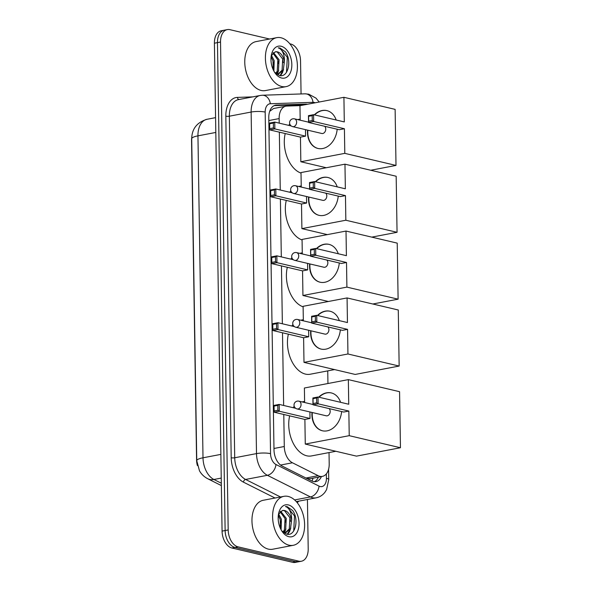 <?xml version="1.0" encoding="UTF-8"?>
<svg xmlns="http://www.w3.org/2000/svg" width="592" height="592" viewBox="0 0 592 592"><rect width="100%" height="100%" fill="white"/><g stroke="black" fill="none" stroke-linecap="round" stroke-linejoin="round"><path stroke-width="0.89" d="M306.982 478.543L310.408 478.669L322.403 476.375A14.955 9.354 79.2 0 0 329.204 463.95L329.026 452.577M283.783 414.474L284.286 446.509A14.955 9.354 79.2 0 0 292.448 462.781L318.163 475.694A14.955 9.354 79.2 0 0 319.835 476.308A14.955 9.354 79.2 0 0 322.403 476.375M197.402 465.571A13.461 8.414 -100.8 0 1 196.581 460.073L191.556 140.659A13.461 8.414 -100.8 0 1 191.704 137.98M300.359 105.613L286.846 106.064A14.955 9.354 79.2 0 0 285.936 106.16L273.534 108.528L270.115 111.037A14.955 11.618 88.1 0 0 269.952 110.571M285.936 106.16A14.955 9.354 79.2 0 0 279.135 118.592L279.209 123.143M279.35 132.157L280.26 190.017M280.401 199.03L281.311 256.891M281.452 265.904L282.362 323.765M282.502 332.785L283.642 405.461M327.938 383.52L327.746 370.888M307.433 499.493L308.21 548.806A14.955 9.354 -100.8 0 1 301.409 561.231A14.955 9.354 -100.8 0 1 298.834 561.164L238.021 546.83A14.955 9.354 -100.8 0 1 228.186 529.944L220.527 42.032L217.464 42.617A14.955 9.354 -100.8 0 1 224.264 30.185A14.955 9.354 -100.8 0 0 217.464 42.617L225.13 530.528L217.464 42.617L214.408 43.194A14.955 9.354 -100.8 0 1 221.208 30.769L227.321 29.6A14.955 9.354 -100.8 0 1 229.896 29.667L269.575 39.02M238.021 546.83L234.965 547.415A14.955 9.354 -100.8 0 1 225.13 530.528A14.955 9.354 -100.8 0 0 234.965 547.415L295.778 561.749L234.965 547.415L231.909 548A14.955 9.354 -100.8 0 1 222.074 531.113L214.408 43.194M301.409 561.231L298.353 561.815A14.955 9.354 -100.8 0 1 295.778 561.749A14.955 9.354 -100.8 0 0 298.353 561.815L295.29 562.4A14.955 9.354 -100.8 0 1 292.722 562.333L231.909 548M307.433 104.266A14.955 9.354 79.2 0 0 305.805 104.103L276.479 105.073A14.955 9.354 79.2 0 0 275.576 105.169A14.955 9.354 79.2 0 0 268.775 117.601L273.992 449.809A14.955 9.354 79.2 0 0 282.155 466.074L311.725 480.926A14.955 9.354 79.2 0 0 313.397 481.54A14.955 9.354 79.2 0 0 315.965 481.607A14.955 9.354 79.2 0 0 321.441 476.56M318.378 477.145A14.955 9.354 -100.8 0 1 314.404 481.696M289.828 43.793L290.709 44A14.955 9.354 -100.8 0 1 300.544 60.887L301.062 93.95M220.527 42.032A14.955 9.354 -100.8 0 1 227.321 29.6M274.163 105.628L302.749 104.688A14.955 9.354 -100.8 0 1 304.377 104.851M288.223 496.444A24.931 15.584 -100.8 0 1 304.414 521.241A24.931 15.584 -100.8 0 1 293.284 545.299A24.931 15.584 -100.8 0 1 288.992 545.188A24.931 15.584 -100.8 0 1 272.808 520.383A24.931 15.584 -100.8 0 1 283.938 496.325A24.931 15.584 -100.8 0 1 288.223 496.444M293.284 545.299L272.638 549.243A24.931 15.584 -100.8 0 1 268.354 549.124A24.931 15.584 -100.8 0 1 252.162 524.32A24.931 15.584 -100.8 0 1 263.299 500.262L283.938 496.325M285.033 532.933L289.281 528.878L289.917 517.711L284.375 510.57L282.362 510.548L278.455 514.381M281.733 530.846L286.373 534.065C295.319 537.151 299.315 519.177 292.603 510.496L287.187 506.678L285.455 506.508L286.876 507.144C290.087 509.423 291.678 513.678 291.649 519.917A11.27 7.045 -100.8 0 0 284.611 510.526A11.27 7.045 -100.8 0 0 282.673 510.474A11.27 7.045 -100.8 0 0 282.362 510.548M288.859 536.707A16.258 10.16 -100.8 0 1 282.436 531.897A16.258 10.16 -100.8 0 1 278.788 512.783A16.258 10.16 -100.8 0 1 288.356 504.924A16.258 10.16 -100.8 0 1 299.041 523.276A16.258 10.16 -100.8 0 1 288.859 536.707M283.435 532.511L285.64 529.574L286.276 518.407L280.689 511.251M284.722 531.128L283.96 532.904L285.647 532.852L290.494 528.649L291.649 519.917M282.924 532.075L284.426 529.81L285.063 518.636L280.127 511.717M280.408 528.375L280.208 519.561L278.314 515.403M281.104 529.766L281.422 519.332L278.61 514.004M284.486 532.948L285.936 528.9M287.749 534.295L289.695 531.298L290.79 527.975M280.845 523.165L280.105 519.221M285.699 522.24L284.959 518.296M287.29 534.25L289.577 530.203M290.554 521.315L289.814 517.371M293.699 530.987L294.527 515.965L287.053 506.7L285.455 506.508M281.022 37.77A24.931 15.584 -100.8 0 1 297.206 62.574A24.931 15.584 -100.8 0 1 286.077 86.632A24.931 15.584 -100.8 0 1 281.785 86.513A24.931 15.584 -100.8 0 1 265.601 61.716A24.931 15.584 -100.8 0 1 276.73 37.659A24.931 15.584 -100.8 0 1 281.022 37.77M286.077 86.632L265.438 90.569A24.931 15.584 -100.8 0 1 261.146 90.45A24.931 15.584 -100.8 0 1 244.962 65.653A24.931 15.584 -100.8 0 1 256.092 41.595L276.73 37.659M277.833 74.259L282.073 70.211L282.71 59.045L277.167 51.904L275.162 51.874L271.254 55.715M274.525 72.172L279.172 75.391C288.112 78.484 292.108 60.502 285.396 51.83L279.986 48.004L278.247 47.841L279.668 48.477C282.88 50.749 284.471 55.012 284.441 61.25A11.27 7.045 -100.8 0 0 277.411 51.859A11.27 7.045 -100.8 0 0 275.472 51.807A11.27 7.045 -100.8 0 0 275.162 51.874M281.651 78.033A16.258 10.16 -100.8 0 1 275.228 73.223A16.258 10.16 -100.8 0 1 271.58 54.116A16.258 10.16 -100.8 0 1 281.156 46.25A16.258 10.16 -100.8 0 1 291.834 64.602A16.258 10.16 -100.8 0 1 281.651 78.033M276.227 73.837L278.432 70.907L279.069 59.733L273.482 52.584M277.071 74.437L278.447 74.178L283.287 69.982L284.441 61.25M277.515 72.461L276.753 74.229L278.447 74.178M275.717 73.408L277.219 71.136L277.855 59.97L272.927 53.051M273.201 69.701L273.001 60.895L271.106 56.728M273.896 71.099L274.214 60.665L271.41 55.33M277.278 74.274L278.728 70.233M280.549 75.621L282.488 72.624L283.583 69.301M273.637 64.498L272.897 60.554M278.492 63.573L277.752 59.622M280.083 75.576L282.369 71.536M283.346 62.641L282.606 58.697M286.498 72.32L287.32 57.291L279.846 48.033L278.247 47.841M335.864 451.274L311.473 455.929A27.424 17.146 -100.8 0 1 306.752 455.803A27.424 17.146 -100.8 0 1 289.666 415.858M293.151 407.703A27.424 17.146 -100.8 0 1 294.224 406.319M341.628 411.544A19.447 14.615 103.3 0 1 322.351 430.769A19.447 14.615 103.3 0 1 311.903 414.689A19.447 14.615 103.3 0 1 311.969 412.446M318.725 397.165A19.447 14.615 103.3 0 1 331.268 392.918A19.447 14.615 103.3 0 1 340.6 402.323M348.732 404.24L318.008 396.995L318.119 403.818L348.843 411.063L349.228 435.675L400.444 447.744L399.563 391.689L348.348 379.62L348.732 404.24M316.698 402.841L313.101 403.529L312.998 404.795L312.887 397.972L318.008 396.995L316.616 397.965L316.698 402.841L318.119 403.818L312.998 404.795L343.723 412.039L348.843 411.063M348.348 379.62L304.392 388.012L304.621 402.516M349.228 435.675L305.272 444.067L304.887 419.447L310.008 418.47L309.905 411.958M305.272 444.067L356.488 456.136L400.444 447.744M316.616 397.965L313.027 398.653L313.101 403.529M312.887 397.972L313.027 398.653M304.887 419.447L274.163 412.21L274.052 405.387L279.172 404.41L295.682 408.295M310.008 418.47L279.283 411.233L274.163 412.21L274.052 405.387M274.192 406.06L277.789 405.379L279.172 404.41L279.283 411.233L277.863 410.249L277.789 405.379M274.274 410.937L277.863 410.249M312.99 404.491L298.923 401.169A3.989 2.997 103.3 0 1 301.062 404.469A3.989 2.997 103.3 0 1 298.065 408.954A3.989 2.997 103.3 0 1 297.088 408.939L326.214 415.799A3.989 2.997 -76.7 0 0 327.191 415.821A3.989 2.997 -76.7 0 0 330.018 412.735A3.989 2.997 -76.7 0 0 329.085 408.591M319.044 397.239A19.447 14.615 103.3 0 1 326.836 392.91A19.447 14.615 103.3 0 1 331.431 392.955M322.514 430.806A19.447 14.615 103.3 0 1 312.295 412.52M334.584 369.578L310.193 374.233A27.424 17.146 -100.8 0 1 305.472 374.107A27.424 17.146 -100.8 0 1 288.378 334.169M291.871 326.007A27.424 17.146 -100.8 0 1 292.936 324.623M340.341 329.855A19.447 14.615 103.3 0 1 321.071 349.08A19.447 14.615 103.3 0 1 310.622 332.993A19.447 14.615 103.3 0 1 310.689 330.75M317.438 315.469A19.447 14.615 103.3 0 1 329.988 311.222A19.447 14.615 103.3 0 1 339.32 320.627M347.452 322.544L316.727 315.307L316.831 322.129L347.563 329.367L347.948 353.986L399.156 366.056L398.275 310.001L347.067 297.931L347.452 322.544M315.41 321.145L311.821 321.833L311.71 323.106L311.607 316.283L316.727 315.307L315.336 316.276L315.41 321.145L316.831 322.129L311.71 323.106L342.435 330.343L347.563 329.367M347.067 297.931L303.111 306.316L303.341 320.82M347.948 353.986L303.992 362.371L303.607 337.758L308.728 336.781L308.624 330.262M303.992 362.371L355.2 374.44L399.156 366.056M315.336 316.276L311.747 316.957L311.821 321.833M311.607 316.283L311.747 316.957M303.607 337.758L272.875 330.514L272.771 323.691L277.892 322.714L294.394 326.606M308.728 336.781L277.996 329.537L272.875 330.514L272.771 323.691M272.912 324.372L276.501 323.683L277.892 322.714L277.996 329.537L276.582 328.56L276.501 323.683M272.986 329.241L276.582 328.56M311.71 322.795L297.635 319.48A3.989 2.997 103.3 0 1 299.781 322.781A3.989 2.997 103.3 0 1 296.784 327.258A3.989 2.997 103.3 0 1 295.808 327.243L324.934 334.11A3.989 2.997 -76.7 0 0 325.911 334.125A3.989 2.997 -76.7 0 0 328.738 331.046A3.989 2.997 -76.7 0 0 327.805 326.895M317.763 315.551A19.447 14.615 103.3 0 1 325.548 311.214A19.447 14.615 103.3 0 1 330.151 311.266M321.227 349.117A19.447 14.615 103.3 0 1 311.007 330.824M303.119 306.848A27.424 17.146 -100.8 0 1 287.327 267.295M290.82 259.133A27.424 17.146 -100.8 0 1 291.886 257.749M339.29 262.974A19.447 14.615 103.3 0 1 320.02 282.199A19.447 14.615 103.3 0 1 309.572 266.119A19.447 14.615 103.3 0 1 309.638 263.877M316.387 248.596A19.447 14.615 103.3 0 1 328.937 244.348A19.447 14.615 103.3 0 1 338.269 253.753M346.401 255.67L315.677 248.425L315.78 255.256L346.512 262.493L346.897 287.113L398.105 299.175L397.225 243.127L346.017 231.058L346.401 255.67M314.359 254.271L310.77 254.96L310.659 256.232L310.556 249.402L315.677 248.425L314.285 249.395L314.359 254.271L315.78 255.256L310.659 256.232L341.384 263.47L346.512 262.493M346.017 231.058L302.061 239.442L302.29 253.946M346.897 287.113L302.941 295.497L302.556 270.884L307.677 269.9L307.574 263.388M372.827 303.999L398.105 299.175M302.941 295.497L328.39 301.491M314.285 249.395L310.696 250.083L310.77 254.96M310.556 249.402L310.696 250.083M302.556 270.884L271.824 263.64L271.721 256.817L276.841 255.84L293.351 259.725M307.677 269.9L276.952 262.663L271.824 263.64L271.721 256.817M271.861 257.49L275.45 256.81L276.841 255.84L276.952 262.663L275.532 261.679L275.45 256.81M271.935 262.367L275.532 261.679M310.659 255.922L296.585 252.606A3.989 2.997 103.3 0 1 298.731 255.907A3.989 2.997 103.3 0 1 295.734 260.384A3.989 2.997 103.3 0 1 294.757 260.369L323.883 267.236A3.989 2.997 -76.7 0 0 324.86 267.251A3.989 2.997 -76.7 0 0 327.687 264.165A3.989 2.997 -76.7 0 0 326.754 260.021M316.713 248.67A19.447 14.615 103.3 0 1 324.497 244.341A19.447 14.615 103.3 0 1 329.1 244.385M320.176 282.236A19.447 14.615 103.3 0 1 309.956 263.951M302.068 239.975A27.424 17.146 -100.8 0 1 286.276 200.414M289.769 192.259A27.424 17.146 -100.8 0 1 290.835 190.876M338.239 196.1A19.447 14.615 103.3 0 1 318.97 215.325A19.447 14.615 103.3 0 1 308.521 199.245A19.447 14.615 103.3 0 1 308.587 197.003M315.336 181.722A19.447 14.615 103.3 0 1 327.887 177.474A19.447 14.615 103.3 0 1 337.218 186.88M345.351 188.796L314.626 181.552L314.729 188.374L345.462 195.619L345.846 220.231L397.054 232.301L396.174 176.246L344.966 164.176L345.351 188.796M313.309 187.398L309.72 188.086L309.609 189.351L309.505 182.528L314.626 181.552L313.235 182.521L313.309 187.398L314.729 188.374L309.609 189.351L340.333 196.596L345.462 195.619M344.966 164.176L301.01 172.568L301.239 187.072M345.846 220.231L301.89 228.623L301.506 204.003L306.626 203.026L306.523 196.514M371.776 237.126L397.054 232.301M301.89 228.623L327.339 234.617M313.235 182.521L309.646 183.209L309.72 188.086M309.505 182.528L309.646 183.209M301.506 204.003L270.773 196.766L270.67 189.943L275.791 188.966L292.3 192.851M306.626 203.026L275.902 195.789L270.773 196.766L270.67 189.943M270.81 190.617L274.399 189.936L275.791 188.966L275.902 195.789L274.481 194.805L274.399 189.936M270.884 195.493L274.481 194.805M309.609 189.048L295.534 185.733A3.989 2.997 103.3 0 1 297.68 189.026A3.989 2.997 103.3 0 1 294.683 193.51A3.989 2.997 103.3 0 1 293.706 193.495L322.832 200.355A3.989 2.997 -76.7 0 0 323.809 200.377A3.989 2.997 -76.7 0 0 326.636 197.291A3.989 2.997 -76.7 0 0 325.704 193.147M315.662 181.796A19.447 14.615 103.3 0 1 323.447 177.467A19.447 14.615 103.3 0 1 328.049 177.511M319.125 215.362A19.447 14.615 103.3 0 1 308.906 197.077M301.017 173.101A27.424 17.146 -100.8 0 1 285.226 133.54M288.718 125.386A27.424 17.146 -100.8 0 1 289.784 124.002M337.188 129.226A19.447 14.615 103.3 0 1 317.919 148.451A19.447 14.615 103.3 0 1 307.47 132.371A19.447 14.615 103.3 0 1 307.537 130.129M314.285 114.848A19.447 14.615 103.3 0 1 326.836 110.6A19.447 14.615 103.3 0 1 336.167 120.006M344.3 121.922L313.575 114.678L313.679 121.501L344.411 128.745L344.796 153.358L396.004 165.427L395.123 109.372L343.915 97.303L344.3 121.922M312.265 120.524L308.669 121.205L308.558 122.477L308.454 115.655L313.575 114.678L312.184 115.647L312.265 120.524L313.679 121.501L308.558 122.477L339.283 129.722L344.411 128.745M343.915 97.303L299.959 105.694L300.188 120.198M344.796 153.358L300.84 161.749L300.455 137.129L305.576 136.153L305.472 129.641M370.725 170.252L396.004 165.427M300.84 161.749L326.288 167.743M312.184 115.647L308.595 116.335L308.669 121.205M308.454 115.655L308.595 116.335M300.455 137.129L269.723 129.892L269.619 123.062L274.74 122.085L291.249 125.978M305.576 136.153L274.851 128.915L269.723 129.892L269.619 123.062M269.76 123.743L273.349 123.055L274.74 122.085L274.851 128.915L273.43 127.931L273.349 123.055M269.834 128.619L273.43 127.931M308.558 122.167L294.483 118.851A3.989 2.997 103.3 0 1 296.629 122.152A3.989 2.997 103.3 0 1 293.632 126.636A3.989 2.997 103.3 0 1 292.655 126.621L321.782 133.481A3.989 2.997 -76.7 0 0 322.758 133.503A3.989 2.997 -76.7 0 0 325.585 130.418A3.989 2.997 -76.7 0 0 324.653 126.274M314.611 114.922A19.447 14.615 103.3 0 1 322.396 110.593A19.447 14.615 103.3 0 1 326.999 110.637M318.074 148.488A19.447 14.615 103.3 0 1 307.855 130.203M305.946 478.025L318.163 475.694M313.005 478.173A14.955 10.53 116.7 0 1 312.021 481.067M280.549 465.053L292.448 462.781M273.97 448.477L284.286 446.509M268.82 120.561L279.135 118.592M191.704 138.765A17.449 3.663 -0.9 0 1 197.95 135.849L203.004 457.794A17.449 3.663 179.1 0 0 196.759 460.709L191.704 138.765C191.882 128.819 196.988 122.322 207.015 119.281A19.943 12.469 79.2 0 0 197.95 135.849L215.814 132.445M220.868 454.39L203.004 457.794A19.943 12.469 79.2 0 0 213.89 479.49A17.449 12.284 116.7 0 1 207.74 478.743C204.114 476.841 201.361 474.185 199.474 470.788L196.759 460.709M221.238 478.084L213.89 479.49L221.319 483.22M292.722 562.333L298.834 561.164M222.074 531.113L228.186 529.944M315.129 102.793A9.975 6.238 79.2 0 0 314.137 102.446A9.975 6.238 79.2 0 0 313.027 102.327L270.322 103.741A9.975 6.238 79.2 0 0 265.179 112.095L270.544 453.657A9.975 6.238 79.2 0 0 275.983 464.505L319.058 486.128A9.975 6.238 79.2 0 0 320.168 486.535A9.975 6.238 79.2 0 0 326.421 478.299L326.347 473.889M326.421 478.299A9.975 2.094 179.1 0 1 328.745 479.601L326.599 489.577L325.104 492.026C322.81 495.127 319.813 497.065 316.113 497.835A19.943 12.469 -100.8 0 1 312.68 497.746A19.943 12.469 -100.8 0 1 310.452 496.925L294.616 499.944M319.199 102.016L315.936 98.094L308.78 94.195L305.05 93.825A9.975 7.748 88.1 0 1 313.027 102.327M298.723 501.158A22.437 14.03 -100.8 0 1 297.214 502.689M275.043 498.02L243.445 482.154A22.437 14.03 -100.8 0 1 231.198 457.749L225.833 116.187A22.437 14.03 -100.8 0 1 237.399 97.391L252.791 96.881M319.058 486.128A9.975 7.015 116.7 0 1 310.452 496.925L267.384 475.302L245.591 479.453L280.497 496.984M275.983 464.505A9.975 7.015 116.7 0 1 267.384 475.302A19.943 12.469 -100.8 0 1 256.499 453.605L234.713 457.764A19.943 12.469 79.2 0 0 245.591 479.453A2.494 1.754 -63.3 0 0 243.445 482.154M270.544 453.657A9.975 2.094 179.1 0 0 256.499 453.605L251.134 112.043L229.348 116.202L234.713 457.764A2.494 0.525 -0.9 0 1 231.198 457.749M265.179 112.095A9.975 2.094 179.1 0 0 251.134 112.043A19.943 12.469 -100.8 0 1 260.199 95.467L238.413 99.626A19.943 12.469 79.2 0 0 229.348 116.202A2.494 0.525 -0.9 0 1 225.833 116.187M237.399 97.391A2.494 1.939 -91.9 0 0 239.087 99.5M305.05 93.825L262.345 95.231A9.975 7.748 88.1 0 1 270.322 103.741M274.688 105.413L276.479 105.073M302.749 104.688L305.805 104.103M221.356 485.581L207.74 478.743M207.015 119.281L215.577 117.645M316.113 497.835L296.303 501.616M262.345 95.231L260.199 95.467M328.745 479.601L328.582 469.301M285.647 532.852L284.434 533.081M304.606 401.406L302.009 401.901M298.923 401.169A3.989 3.989 0 0 0 294.017 405.12A3.989 3.989 0 0 0 297.088 408.939M303.319 319.71L300.721 320.205M297.635 319.48A3.989 3.989 0 0 0 292.737 323.424A3.989 3.989 0 0 0 295.808 327.243M302.268 252.836L299.67 253.332M296.585 252.606A3.989 3.989 0 0 0 291.686 256.551A3.989 3.989 0 0 0 294.757 260.369M301.217 185.962L298.62 186.458M295.534 185.733A3.989 3.989 0 0 0 290.635 189.677A3.989 3.989 0 0 0 293.706 193.495M300.166 119.088L297.569 119.584M294.483 118.851A3.989 3.989 0 0 0 289.584 122.796A3.989 3.989 0 0 0 292.655 126.621"/></g></svg>
